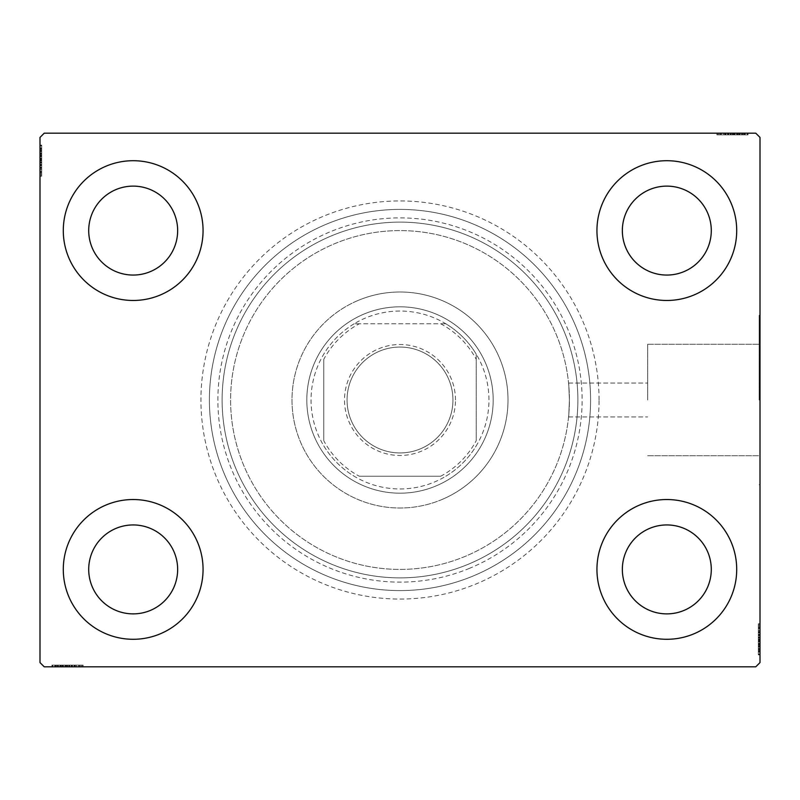<?xml version="1.0" encoding="UTF-8"?>
<svg xmlns="http://www.w3.org/2000/svg" width="800" height="800" viewBox="0 0 800 800"><rect width="100%" height="100%" fill="white"/><g stroke="black" fill="none" stroke-linecap="round" stroke-linejoin="round"><path stroke-width="0.6" stroke-dasharray="4 3" d="M599.06 400A199.06 199.06 0 0 0 400 200.94A199.06 199.06 0 0 0 200.94 400A199.06 199.06 0 0 0 400 599.06A199.06 199.06 0 0 0 599.06 400M209.41 400A190.59 190.59 0 0 1 400 209.41A190.59 190.59 0 0 1 590.59 400A190.59 190.59 0 0 1 400 590.59A190.59 190.59 0 0 1 209.41 400A190.59 190.59 0 0 1 400 209.41A190.59 190.59 0 0 1 590.59 400A190.59 190.59 0 0 1 400 590.59A190.59 190.59 0 0 1 209.41 400M647.68 400L647.68 344.26L647.68 400M569.41 400C568.49 378.14 568.49 378.14 569.41 400C568.49 378.14 568.49 378.14 569.41 400C568.49 378.14 568.49 378.14 569.41 400C568.49 378.14 568.49 378.14 569.41 400A169.41 169.41 0 0 1 400 569.41A169.41 169.41 0 0 1 230.59 400A169.41 169.41 0 0 1 400 230.59A169.41 169.41 0 0 1 569.41 400C568.49 421.86 568.49 421.86 569.41 400C568.49 421.86 568.49 421.86 569.41 400C568.49 421.86 568.49 421.86 569.41 400C568.49 421.86 568.49 421.86 569.41 400A169.41 169.41 0 0 1 400 569.41A169.41 169.41 0 0 1 230.59 400A169.41 169.41 0 0 1 400 230.59A169.41 169.41 0 0 1 569.41 400A169.41 169.41 0 0 1 400 569.41A169.41 169.41 0 0 1 230.59 400A169.41 169.41 0 0 1 400 230.59A169.41 169.41 0 0 1 569.41 400A169.41 169.41 0 0 1 400 569.41A169.41 169.41 0 0 1 230.59 400A169.41 169.41 0 0 1 400 230.59A169.41 169.41 0 0 1 569.41 400M759.15 400L759.15 315.29L759.15 400M760 400L760 315.29L760 400M63.29 569.41A69.88 69.88 0 0 1 133.18 499.53A69.88 69.88 0 0 1 203.06 569.41A69.88 69.88 0 0 1 133.18 639.29A69.88 69.88 0 0 1 63.29 569.41A69.88 69.88 0 0 1 133.18 499.53A69.88 69.88 0 0 1 203.06 569.41A69.88 69.88 0 0 1 133.18 639.29A69.88 69.88 0 0 1 63.29 569.41A69.88 69.88 0 0 1 133.18 499.53A69.88 69.88 0 0 1 203.06 569.41A69.88 69.88 0 0 1 133.18 639.29A69.88 69.88 0 0 1 63.29 569.41M596.94 230.59A69.88 69.88 0 0 1 666.82 160.71A69.88 69.88 0 0 1 736.71 230.59A69.88 69.88 0 0 1 666.82 300.47A69.88 69.88 0 0 1 596.94 230.59A69.88 69.88 0 0 1 666.82 160.71A69.88 69.88 0 0 1 736.71 230.59A69.88 69.88 0 0 1 666.82 300.47A69.88 69.88 0 0 1 596.94 230.59A69.88 69.88 0 0 1 666.82 160.71A69.88 69.88 0 0 1 736.71 230.59A69.88 69.88 0 0 1 666.82 300.47A69.88 69.88 0 0 1 596.94 230.59M596.94 569.41A69.88 69.88 0 0 1 666.82 499.53A69.88 69.88 0 0 1 736.71 569.41A69.88 69.88 0 0 1 666.82 639.29A69.88 69.88 0 0 1 596.94 569.41A69.88 69.88 0 0 1 666.82 499.53A69.88 69.88 0 0 1 736.71 569.41A69.88 69.88 0 0 1 666.82 639.29A69.88 69.88 0 0 1 596.94 569.41A69.88 69.88 0 0 1 666.82 499.53A69.88 69.88 0 0 1 736.71 569.41A69.88 69.88 0 0 1 666.82 639.29A69.88 69.88 0 0 1 596.94 569.41M63.29 230.59A69.88 69.88 0 0 1 133.18 160.71A69.88 69.88 0 0 1 203.06 230.59A69.88 69.88 0 0 1 133.18 300.47A69.88 69.88 0 0 1 63.29 230.59A69.88 69.88 0 0 1 133.18 160.71A69.88 69.88 0 0 1 203.06 230.59A69.88 69.88 0 0 1 133.18 300.47A69.88 69.88 0 0 1 63.29 230.59A69.88 69.88 0 0 1 133.18 160.71A69.88 69.88 0 0 1 203.06 230.59A69.88 69.88 0 0 1 133.18 300.47A69.88 69.88 0 0 1 63.29 230.59M222.12 400A177.88 177.88 0 0 1 400 222.12A177.88 177.88 0 0 1 577.88 400A177.88 177.88 0 0 1 400 577.88A177.88 177.88 0 0 1 222.12 400A177.88 177.88 0 0 1 400 222.12A177.88 177.88 0 0 1 577.88 400A177.88 177.88 0 0 1 400 577.88A177.88 177.88 0 0 1 222.12 400M88.71 230.59A44.47 44.47 0 0 1 133.18 186.12A44.47 44.47 0 0 1 177.65 230.59A44.47 44.47 0 0 1 133.18 275.06A44.47 44.47 0 0 1 88.71 230.59M622.35 569.41A44.47 44.47 0 0 1 666.82 524.94A44.47 44.47 0 0 1 711.29 569.41A44.47 44.47 0 0 1 666.82 613.88A44.47 44.47 0 0 1 622.35 569.41M622.35 230.59A44.47 44.47 0 0 1 666.82 186.12A44.47 44.47 0 0 1 711.29 230.59A44.47 44.47 0 0 1 666.82 275.06A44.47 44.47 0 0 1 622.35 230.59M88.71 569.41A44.47 44.47 0 0 1 133.18 524.94A44.47 44.47 0 0 1 177.65 569.41A44.47 44.47 0 0 1 133.18 613.88A44.47 44.47 0 0 1 88.71 569.41M728.84 133.18L747.67 133.18L728.84 133.18L728.84 134.87L725.25 134.87L725.24 133.18L747.67 133.18L717.65 133.18L747.29 133.18L717.65 133.18L747.29 133.18L717.65 133.18L747.29 133.18L717.65 133.18L747.29 133.18L725.24 133.18L725.25 134.87L747.29 134.87L747.29 133.18L717.65 133.18L748.05 133.18L717.65 133.18L747.29 133.18L717.65 133.18L747.29 133.18L747.29 134.87L737.79 134.87L737.79 133.18L737.79 134.87L747.29 134.87L747.29 133.18L747.29 134.87L717.65 134.87L717.65 133.18L717.65 134.87L748.05 134.87L748.05 133.18L716.89 133.18L748.05 133.18L716.89 133.18L748.05 133.18L716.89 133.18L748.05 133.18L748.05 134.87L744.63 134.87L744.63 133.18M755.76 133.18L44.24 133.18L40 137.41L40 662.59L44.24 666.82L755.76 666.82L760 662.59L760 137.41L755.76 133.18M739.76 134.87L717.65 134.87L747.67 134.87L742.73 134.87L745.2 134.87L745.2 133.18L742.73 133.18L747.67 133.18L742.73 133.18L747.67 133.18L742.73 133.18L747.67 133.18L745.2 133.18L745.2 134.87L742.73 134.87L742.73 133.18L742.73 134.87L745.01 134.87L745.01 133.18L719.93 133.18L745.01 133.18L719.93 133.18L745.01 133.18L727.91 133.18L745.01 133.18L745.01 134.87L717.65 134.87L717.65 133.18L717.65 134.87L747.29 134.87L747.29 133.18L747.29 134.87L717.65 134.87L717.65 133.18L717.65 134.87L739.76 134.87L739.76 133.18M71.16 666.82L52.33 666.82L71.16 666.82L71.16 665.13L74.75 665.13L74.76 666.82L52.33 666.82L82.35 666.82L52.71 666.82L82.35 666.82L52.71 666.82L82.35 666.82L52.71 666.82L82.35 666.82L52.71 666.82L74.76 666.82L74.75 665.13L52.71 665.13L52.71 666.82L82.35 666.82L51.95 666.82L82.35 666.82L52.71 666.82L82.35 666.82L52.71 666.82L52.71 665.13L62.21 665.13L62.21 666.82L62.21 665.13L52.71 665.13L52.71 666.82L52.71 665.13L82.35 665.13L82.35 666.82L82.35 665.13L51.95 665.13L51.95 666.82L83.11 666.82L51.95 666.82L83.11 666.82L51.95 666.82L83.11 666.82L51.95 666.82L51.95 665.13L55.37 665.13L55.37 666.82M60.24 665.13L82.35 665.13L52.33 665.13L57.27 665.13L54.8 665.13L54.8 666.82L57.27 666.82L52.33 666.82L57.27 666.82L52.33 666.82L57.27 666.82L52.33 666.82L54.8 666.82L54.8 665.13L57.27 665.13L57.27 666.82L57.27 665.13L54.99 665.13L54.99 666.82L80.07 666.82L54.99 666.82L80.07 666.82L54.99 666.82L72.09 666.82L54.99 666.82L54.99 665.13L82.35 665.13L82.35 666.82L82.35 665.13L52.71 665.13L52.71 666.82L52.71 665.13L82.35 665.13L82.35 666.82L82.35 665.13L60.24 665.13L60.24 666.82M758.31 651.46L758.31 624.47L758.31 654.12L758.31 632.45L758.31 635.64L760 635.66L760 632.07L760 654.5L760 632.07L760 654.12L760 632.45L760 635.64L758.31 635.64L758.31 632.07L760 632.06L760 654.5L760 624.47L760 654.12L760 624.47L760 654.12L760 624.47L760 654.12L760 624.47L760 654.12L760 632.06L758.31 632.07L758.31 654.12L760 654.12L760 624.47L760 654.88L760 624.47L760 654.12L760 624.47L760 654.12L758.31 654.12L758.31 644.62L760 644.62L758.31 644.62L758.31 654.12L760 654.12L758.31 654.12L758.31 624.47L760 624.47L758.31 624.47L758.31 654.88L760 654.88L760 623.71L760 654.88L760 623.71L760 654.88L760 623.71L760 654.88L758.31 654.88L758.31 651.46L760 651.46M758.31 646.81L758.31 627.51L758.31 654.5L758.31 649.56L758.31 652.03L760 652.03L760 649.56L760 654.5L760 649.56L760 654.5L760 649.56L760 654.5L760 652.03L758.31 652.03L758.31 649.56L760 649.56L758.31 649.56L758.31 651.84L760 651.84L760 626.75L760 651.84L760 626.75L760 651.84L760 634.73L760 651.84L758.31 651.84L758.31 646.81L760 646.81M41.69 148.54L41.69 175.53L41.69 145.88L41.69 167.55L41.69 164.36L40 164.34L40 167.93L40 145.5L40 167.93L40 145.88L40 167.55L40 164.36L41.69 164.36L41.69 167.93L40 167.94L40 145.5L40 175.53L40 145.88L40 175.53L40 145.88L40 175.53L40 145.88L40 175.53L40 145.88L40 167.94L41.69 167.93L41.69 145.88L40 145.88L40 175.53L40 145.12L40 175.53L40 145.88L40 175.53L40 145.88L41.69 145.88L41.69 155.38L40 155.38L41.69 155.38L41.69 145.88L40 145.88L41.69 145.88L41.69 175.53L40 175.53L41.69 175.53L41.69 145.12L40 145.12L40 176.29L40 145.12L40 176.29L40 145.12L40 176.29L40 145.12L41.69 145.12L41.69 148.54L40 148.54M41.69 153.19L41.69 172.49L41.69 145.5L41.69 150.44L41.69 147.97L40 147.97L40 150.44L40 145.5L40 150.44L40 145.5L40 150.44L40 145.5L40 147.97L41.69 147.97L41.69 150.44L40 150.44L41.69 150.44L41.69 148.16L40 148.16L40 173.25L40 148.16L40 173.25L40 148.16L40 165.27L40 148.16L41.69 148.16L41.69 153.19L40 153.19M41.69 150.82L40 150.82M41.69 148.59L40 148.59M41.69 153.42L41.69 175.53L41.69 145.88L41.69 175.53L40 175.53L41.69 175.53L40 175.53L41.69 175.53L41.69 153.42L40 153.42M41.69 158.43L41.69 168.38L41.69 158.43L40 158.43L40 168.38L40 158.43L40 168.38L40 158.43L41.69 158.43L41.69 168.38L40 168.38L41.69 168.38L41.69 158.43L40 158.43L41.69 158.43M41.69 169.37L41.69 145.88L41.69 175.53L41.69 145.88L41.69 175.53L41.69 145.88L41.69 175.53L41.69 145.88L41.69 175.53L41.69 145.88L40 145.88L41.69 145.88L40 145.88L41.69 145.88L41.69 167.94L41.69 164.85L40 164.86L41.69 164.85L41.69 169.37L40 169.37M41.69 175.53L40 175.53L41.69 175.53M41.69 151.6L41.69 176.29L41.69 145.12L41.69 160.58L41.69 145.12L41.69 151.6L40 151.6M41.69 153.1L40 153.1M41.69 156.1L40 156.1M41.69 176.29L41.69 145.12L41.69 176.29L40 176.29M41.69 171.27L40 171.27M41.69 169.45L40 169.45M41.69 173.25L40 173.25L41.69 173.25L41.69 160.59L40 160.58L41.69 160.59L41.69 148.16L40 148.16L41.69 148.16L41.69 160.72L40 160.72L41.69 160.72L40 160.72L41.69 160.72L41.69 173.25L40 173.25M41.69 169.5L40 169.5M41.69 165.66L40 165.66M41.69 162.71L40 162.71M41.69 153.15L40 153.15L41.69 153.16M41.69 145.88L40 145.88L41.69 145.88M41.69 153.04L40 153.04M41.69 145.12L40 145.12L41.69 145.12M41.69 168.18L40 168.18M41.69 161.88L40 161.88M41.69 154.3L40 154.3L40 159.95L40 148.92L40 154.3L41.69 154.3L41.69 159.95L41.69 154.3M41.69 172.49L40 172.49L40 148.92L40 172.49L41.69 172.49L41.69 148.92L40 148.92L41.69 148.92L41.69 160.34L40 160.33L41.69 160.34L41.69 172.49L40 172.49L41.69 172.49M41.69 168.13L40 168.13M41.69 162.99L40 162.99M41.69 159.95L40 159.95L41.69 159.95M41.69 159.6L40 159.6M41.69 151.65L41.69 167.93L41.69 160.6L40 160.58L41.69 160.59L41.69 148.16L40 148.16L41.69 148.16L41.69 151.65L40 151.65M41.69 174.46L40 174.46M41.69 148.92L40 148.92M41.69 171.66L40 171.66M41.69 149.68L40 149.68M41.69 155.38L40 155.38L41.69 155.38M41.69 164.36L41.69 156.66L41.69 165.27L40 165.27L41.69 165.27L41.69 156.64L40 156.66L41.69 156.66L41.69 145.5L40 145.5L41.69 145.5L41.69 147.97L41.69 145.5L40 145.5L41.69 145.5L41.69 147.97L40 147.97L41.69 147.97L41.69 150.44L40 150.44L41.69 150.44L41.69 145.5L41.69 167.93L40 167.93L41.69 167.93L41.69 164.36L40 164.36M41.69 162.35L40 162.35M41.69 160.39L40 160.39M41.69 155.11L40 155.11M41.69 151.76L40 151.76M41.69 148.44L40 148.44M41.69 153.72L40 153.72M41.69 155.95L40 155.95M41.69 158.91L40 158.91M41.69 162.24L40 162.24M41.69 167.55L40 167.55L41.69 167.55M41.69 167.19L40 167.19M41.69 164.88L40 164.88M41.69 160.6L40 160.6M41.69 148.16L41.69 156.64L41.69 148.16M41.69 156.64L40 156.64L41.69 156.64M41.69 165.27L40 165.27M41.69 145.5L41.69 147.97L40 147.97L41.69 147.97L41.69 150.44L41.69 145.5L40 145.5M758.31 649.18L760 649.18M758.31 651.41L760 651.41M758.31 646.58L758.31 624.47L758.31 654.12L758.31 624.47L760 624.47L758.31 624.47L760 624.47L758.31 624.47L758.31 646.58L760 646.58M758.31 641.57L758.31 631.62L758.31 641.57L760 641.57L760 631.62L760 641.57L760 631.62L760 641.57L758.31 641.57L758.31 631.62L760 631.62L758.31 631.62L758.31 641.57L760 641.57L758.31 641.57M758.31 630.63L758.31 654.12L758.31 624.47L758.31 654.12L758.31 624.47L758.31 654.12L758.31 624.47L758.31 654.12L758.31 624.47L758.31 654.12L760 654.12L758.31 654.12L760 654.12L758.31 654.12L758.31 632.06L758.31 635.15L760 635.14L758.31 635.15L758.31 630.63L760 630.63M758.31 624.47L760 624.47L758.31 624.47M758.31 648.4L758.31 623.71L758.31 654.88L758.31 639.42L758.31 654.88L758.31 648.4L760 648.4M758.31 646.9L760 646.9M758.31 643.9L760 643.9M758.31 623.71L758.31 654.88L758.31 623.71L760 623.71M758.31 628.73L760 628.73M758.31 630.55L760 630.55M758.31 626.75L760 626.75L758.31 626.75L758.31 639.41L760 639.42L758.31 639.41L758.31 651.84L760 651.84L758.31 651.84L758.31 639.28L760 639.28L758.31 639.28L760 639.28L758.31 639.28L758.31 626.75L760 626.75M758.31 630.5L760 630.5M758.31 634.34L760 634.34M758.31 637.29L760 637.29M758.31 646.85L760 646.85L758.31 646.84M758.31 654.12L760 654.12L758.31 654.12M758.31 646.96L760 646.96M758.31 654.88L760 654.88L758.31 654.88M758.31 631.82L760 631.82M758.31 638.12L760 638.12M758.31 645.7L760 645.7L760 640.05L760 651.08L760 645.7L758.31 645.7L758.31 640.05L758.31 645.7M758.31 627.51L760 627.51L760 651.08L760 627.51L758.31 627.51L758.31 651.08L760 651.08L758.31 651.08L758.31 639.66L760 639.67L758.31 639.66L758.31 627.51L760 627.51L758.31 627.51M758.31 631.87L760 631.87M758.31 637.01L760 637.01M758.31 640.05L760 640.05L758.31 640.05M758.31 640.4L760 640.4M758.31 648.35L758.31 632.07L758.31 639.4L760 639.42L758.31 639.41L758.31 651.84L760 651.84L758.31 651.84L758.31 648.35L760 648.35M758.31 625.54L760 625.54M758.31 651.08L760 651.08M758.31 628.34L760 628.34M758.31 650.32L760 650.32M758.31 644.62L760 644.62L758.31 644.62M758.31 635.64L758.31 643.34L758.31 634.73L760 634.73L758.31 634.73L758.31 643.36L760 643.34L758.31 643.34L758.31 654.5L760 654.5L758.31 654.5L758.31 652.03L758.31 654.5L760 654.5L758.31 654.5L758.31 652.03L760 652.03L758.31 652.03L758.31 649.56L760 649.56L758.31 649.56L758.31 654.5L758.31 632.07L760 632.07L758.31 632.07L758.31 635.64L760 635.64M758.31 637.65L760 637.65M758.31 639.61L760 639.61M758.31 644.89L760 644.89M758.31 648.24L760 648.24M758.31 651.56L760 651.56M758.31 646.28L760 646.28M758.31 644.05L760 644.05M758.31 641.09L760 641.09M758.31 637.76L760 637.76M758.31 632.45L760 632.45L758.31 632.45M758.31 632.81L760 632.81M758.31 635.12L760 635.12M758.31 639.4L760 639.4M758.31 651.84L758.31 643.36L758.31 651.84M758.31 643.36L760 643.36L758.31 643.36M758.31 634.73L760 634.73M758.31 654.5L758.31 652.03L760 652.03L758.31 652.03L758.31 649.56L758.31 654.5L760 654.5M55.37 665.13L57.65 665.13L57.65 666.82M57.65 665.13L55.41 665.13L55.41 666.82M55.41 665.13L60.01 665.13L60.01 666.82L59.99 665.13L62.92 665.13L62.92 666.82M65.25 665.13L75.2 665.13L65.25 665.13L65.25 666.82L75.2 666.82L65.25 666.82L75.2 666.82L65.25 666.82L65.25 665.13L75.2 665.13L75.2 666.82L75.2 665.13L65.25 665.13L65.25 666.82L65.25 665.13M59.86 665.13L82.35 665.13L52.71 665.13L82.35 665.13L82.35 666.82L82.35 665.13L82.35 666.82L82.35 665.13L59.86 665.13L59.86 666.82M75.01 665.13L52.71 665.13L52.71 666.82L52.71 665.13L52.71 666.82L52.71 665.13L52.71 666.82L52.71 665.13L82.35 665.13L82.35 666.82L82.35 665.13L82.35 666.82L82.35 665.13L75.01 665.13L75.01 666.82M78.09 665.13L51.95 665.13L58.43 665.13L58.43 666.82L58.47 665.13L59.93 665.13L59.93 666.82L59.97 665.13L54.99 665.13L67.55 665.13L67.54 666.82L67.55 665.13L51.95 665.13L51.95 666.82L51.95 665.13L67.4 665.13L67.4 666.82L67.41 665.13L83.11 665.13L83.11 666.82L83.11 665.13L78.09 665.13L78.09 666.82M62.92 665.13L71.68 665.13L71.68 666.82L71.7 665.13L76.19 665.13L76.19 666.82M76.19 665.13L67.54 665.13L80.07 665.13L80.07 666.82L80.07 665.13L54.99 665.13L54.99 666.82L54.99 665.13L67.55 665.13L67.54 666.82L67.55 665.13L51.95 665.13L67.4 665.13L67.4 666.82L67.41 665.13L83.11 665.13L83.11 666.82M76.27 665.13L76.27 666.82M76.32 665.13L76.32 666.82M72.49 665.13L72.49 666.82M69.54 665.13L69.54 666.82M68.7 665.13L68.7 666.82M61.12 665.13L61.12 666.82L66.77 666.82L55.75 666.82L61.12 666.82L61.12 665.13L66.77 665.13L61.12 665.13M81.28 665.13L67.16 665.13L79.31 665.13L79.31 666.82L55.75 666.82L79.31 666.82L79.31 665.13L55.75 665.13L55.75 666.82L55.75 665.13L67.16 665.13L67.16 666.82L67.16 665.13L52.71 665.13L52.71 666.82L52.71 665.13L82.35 665.13L82.35 666.82L82.35 665.13L81.28 665.13L81.28 666.82M74.95 665.13L74.95 666.82M69.81 665.13L69.81 666.82M66.77 665.13L66.77 666.82L66.77 665.13M66.42 665.13L66.42 666.82M83.11 665.13L54.99 665.13L54.99 666.82L54.99 665.13L60.54 665.13L60.54 666.82M80.07 665.13L80.07 666.82M79.31 665.13L79.31 666.82L79.31 665.13M55.75 665.13L55.75 666.82M78.48 665.13L78.48 666.82M56.5 665.13L56.5 666.82M82.35 665.13L82.35 666.82L82.35 665.13L52.71 665.13L52.71 666.82L52.71 665.13L62.21 665.13L62.21 666.82L62.21 665.13L52.71 665.13L52.71 666.82L52.71 665.13L82.35 665.13M71.67 665.13L71.67 666.82M60.54 665.13L74.75 665.13L71.7 665.13L72.09 666.82L72.09 665.13L67.42 665.13L67.42 666.82M69.17 665.13L69.17 666.82M67.21 665.13L67.21 666.82M61.93 665.13L61.93 666.82M58.59 665.13L58.59 666.82M52.33 665.13L57.27 665.13L52.33 665.13L52.33 666.82L52.33 665.13L54.8 665.13L52.33 665.13L52.33 666.82L52.33 665.13L54.8 665.13L54.8 666.82L54.8 665.13L57.27 665.13L57.27 666.82L57.27 665.13L52.33 665.13L63.48 665.13L63.48 666.82L63.48 665.13L52.33 665.13L52.33 666.82M55.26 665.13L55.26 666.82M62.77 665.13L62.77 666.82M65.73 665.13L65.73 666.82M69.07 665.13L69.07 666.82M67.42 665.13L52.71 665.13L52.71 666.82L52.71 665.13L74.37 665.13L74.37 666.82L74.37 665.13L71.18 665.13L71.18 666.82L71.18 665.13L74.75 665.13L74.75 666.82L74.75 665.13L63.48 665.13L71.16 665.13M74.01 665.13L74.01 666.82M54.99 665.13L63.46 665.13L54.99 665.13M72.09 665.13L63.46 665.13L72.09 665.13L72.09 666.82M63.46 665.13L63.46 666.82L63.46 665.13M54.8 665.13L54.8 666.82L54.8 665.13M744.63 134.87L742.35 134.87L742.35 133.18M742.35 134.87L744.59 134.87L744.59 133.18M744.59 134.87L739.99 134.87L739.99 133.18L740.01 134.87L737.08 134.87L737.08 133.18M734.75 134.87L724.8 134.87L734.75 134.87L734.75 133.18L724.8 133.18L734.75 133.18L724.8 133.18L734.75 133.18L734.75 134.87L724.8 134.87L724.8 133.18L724.8 134.87L734.75 134.87L734.75 133.18L734.75 134.87M740.14 134.87L717.65 134.87L747.29 134.87L717.65 134.87L717.65 133.18L717.65 134.87L717.65 133.18L717.65 134.87L740.14 134.87L740.14 133.18M724.99 134.87L747.29 134.87L747.29 133.18L747.29 134.87L747.29 133.18L747.29 134.87L747.29 133.18L747.29 134.87L717.65 134.87L717.65 133.18L717.65 134.87L717.65 133.18L717.65 134.87L724.99 134.87L724.99 133.18M721.91 134.87L748.05 134.87L741.57 134.87L741.57 133.18L741.53 134.87L740.07 134.87L740.07 133.18L740.03 134.87L745.01 134.87L732.45 134.87L732.46 133.18L732.45 134.87L748.05 134.87L748.05 133.18L748.05 134.87L732.6 134.87L732.6 133.18L732.59 134.87L716.89 134.87L716.89 133.18L716.89 134.87L721.91 134.87L721.91 133.18M737.08 134.87L728.32 134.87L728.32 133.18L728.3 134.87L723.81 134.87L723.81 133.18M723.81 134.87L732.46 134.87L719.93 134.87L719.93 133.18L719.93 134.87L745.01 134.87L745.01 133.18L745.01 134.87L732.45 134.87L732.46 133.18L732.45 134.87L748.05 134.87L732.6 134.87L732.6 133.18L732.59 134.87L716.89 134.87L716.89 133.18M723.73 134.87L723.73 133.18M723.68 134.87L723.68 133.18M727.51 134.87L727.51 133.18M730.46 134.87L730.46 133.18M731.3 134.87L731.3 133.18M738.88 134.87L738.88 133.18L733.23 133.18L744.25 133.18L738.88 133.18L738.88 134.87L733.23 134.87L738.88 134.87M718.72 134.87L732.84 134.87L720.69 134.87L720.69 133.18L744.25 133.18L720.69 133.18L720.69 134.87L744.25 134.87L744.25 133.18L744.25 134.87L732.84 134.87L732.84 133.18L732.84 134.87L747.29 134.87L747.29 133.18L747.29 134.87L717.65 134.87L717.65 133.18L717.65 134.87L718.72 134.87L718.72 133.18M725.05 134.87L725.05 133.18M730.19 134.87L730.19 133.18M733.23 134.87L733.23 133.18L733.23 134.87M733.58 134.87L733.58 133.18M716.89 134.87L745.01 134.87L745.01 133.18L745.01 134.87L739.46 134.87L739.46 133.18M719.93 134.87L719.93 133.18M720.69 134.87L720.69 133.18L720.69 134.87M744.25 134.87L744.25 133.18M721.52 134.87L721.52 133.18M743.5 134.87L743.5 133.18M717.65 134.87L717.65 133.18L717.65 134.87L747.29 134.87L747.29 133.18L747.29 134.87L737.79 134.87L737.79 133.18L737.79 134.87L747.29 134.87L747.29 133.18L747.29 134.87L717.65 134.87M728.33 134.87L728.33 133.18M739.46 134.87L725.25 134.87L728.3 134.87L727.91 133.18L727.91 134.87L732.58 134.87L732.58 133.18M730.83 134.87L730.83 133.18M732.79 134.87L732.79 133.18M738.07 134.87L738.07 133.18M741.41 134.87L741.41 133.18M747.67 134.87L742.73 134.87L747.67 134.87L747.67 133.18L747.67 134.87L745.2 134.87L747.67 134.87L747.67 133.18L747.67 134.87L745.2 134.87L745.2 133.18L745.2 134.87L742.73 134.87L742.73 133.18L742.73 134.87L747.67 134.87L736.52 134.87L736.52 133.18L736.52 134.87L747.67 134.87L747.67 133.18M744.74 134.87L744.74 133.18M737.23 134.87L737.23 133.18M734.27 134.87L734.27 133.18M730.93 134.87L730.93 133.18M732.58 134.87L747.29 134.87L747.29 133.18L747.29 134.87L725.63 134.87L725.63 133.18L725.63 134.87L728.82 134.87L728.82 133.18L728.82 134.87L725.25 134.87L725.25 133.18L725.25 134.87L736.52 134.87L728.84 134.87M725.99 134.87L725.99 133.18M745.01 134.87L736.54 134.87L745.01 134.87M727.91 134.87L736.54 134.87L727.91 134.87L727.91 133.18M736.54 134.87L736.54 133.18L736.54 134.87M745.2 134.87L745.2 133.18L745.2 134.87M469.54 568.32A182.12 182.12 0 0 1 231.68 469.54A182.12 182.12 0 0 1 330.46 231.68A182.12 182.12 0 0 1 568.32 330.46A182.12 182.12 0 0 1 469.54 568.32M327.22 223.85A190.59 190.59 0 0 0 223.85 472.78A190.59 190.59 0 0 0 472.78 576.15A190.59 190.59 0 0 0 576.15 327.22A190.59 190.59 0 0 0 327.22 223.85A190.59 190.59 0 0 0 223.85 472.78A190.59 190.59 0 0 0 472.78 576.15A190.59 190.59 0 0 0 576.15 327.22A190.59 190.59 0 0 0 327.22 223.85M364.42 313.88A93.18 93.18 0 0 1 486.12 364.42A93.18 93.18 0 0 1 435.58 486.12A93.18 93.18 0 0 1 313.88 435.58A93.18 93.18 0 0 1 364.42 313.88A93.18 93.18 0 0 1 486.12 364.42A93.18 93.18 0 0 1 435.58 486.12A93.18 93.18 0 0 1 313.88 435.58A93.18 93.18 0 0 1 364.42 313.88M358.76 300.18A108 108 0 0 1 499.82 358.76A108 108 0 0 1 441.24 499.82A108 108 0 0 0 499.82 358.76A108 108 0 0 0 358.76 300.18A108 108 0 0 0 300.18 441.24A108 108 0 0 0 441.24 499.82A108 108 0 0 1 300.18 441.24A108 108 0 0 1 358.76 300.18M332.08 235.6A177.88 177.88 0 0 0 235.6 467.92A177.88 177.88 0 0 0 467.92 564.4A177.88 177.88 0 0 0 564.4 332.08A177.88 177.88 0 0 0 332.08 235.6A177.88 177.88 0 0 0 235.6 467.92A177.88 177.88 0 0 0 467.92 564.4A177.88 177.88 0 0 0 564.4 332.08A177.88 177.88 0 0 0 332.08 235.6M455.48 400A55.48 55.48 0 0 0 400 344.52A55.48 55.48 0 0 0 344.52 400A55.48 55.48 0 0 0 400 455.48A55.48 55.48 0 0 0 455.48 400M347.06 400A52.94 52.94 0 0 1 400 347.06A52.94 52.94 0 0 1 452.94 400A52.94 52.94 0 0 1 400 452.94A52.94 52.94 0 0 1 347.06 400A52.94 52.94 0 0 1 400 347.06A52.94 52.94 0 0 1 452.94 400A52.94 52.94 0 0 1 400 452.94A52.94 52.94 0 0 1 347.06 400M476.24 359.34L476.24 354.19A88.94 88.94 0 0 1 354.19 476.24A88.94 88.94 0 0 1 354.19 323.76L445.81 323.76A88.94 88.94 0 0 1 476.24 354.19L476.24 440.66A86.4 86.4 0 0 1 440.66 476.24L359.34 476.24A86.4 86.4 0 0 1 323.76 440.66L323.76 359.34A86.4 86.4 0 0 1 359.34 323.76L440.66 323.76A86.4 86.4 0 0 1 476.24 359.34L476.24 440.66M306.82 400A93.18 93.18 0 0 0 400 493.18A93.18 93.18 0 0 0 493.18 400A93.18 93.18 0 0 1 400 493.18A93.18 93.18 0 0 1 306.82 400A93.18 93.18 0 0 1 400 306.82A93.18 93.18 0 0 1 493.18 400A93.18 93.18 0 0 0 400 306.82A93.18 93.18 0 0 0 306.82 400M359.34 323.76L354.19 323.76A88.94 88.94 0 0 1 445.81 323.76L440.66 323.76M323.76 440.66L323.76 359.34M440.66 476.24L359.34 476.24M323.76 445.81A88.94 88.94 0 0 0 354.19 476.24M476.24 354.19A88.94 88.94 0 0 0 445.81 323.76M354.19 323.76A88.94 88.94 0 0 0 323.76 354.19M445.81 476.24A88.94 88.94 0 0 0 476.24 445.81M41.69 155.81L40 155.81M41.69 155.51L40 155.51M41.69 160.82L40 160.82M41.69 158.15L40 158.15M758.31 644.19L760 644.19M758.31 644.49L760 644.49M758.31 639.18L760 639.18M758.31 641.85L760 641.85M62.63 665.13L62.63 666.82M62.33 665.13L62.33 666.82M67.65 665.13L67.65 666.82M64.98 665.13L64.98 666.82M737.37 134.87L737.37 133.18M737.67 134.87L737.67 133.18M732.35 134.87L732.35 133.18M735.02 134.87L735.02 133.18M568.56 383.06L647.68 383.06L568.56 383.06M647.68 344.26L759.15 344.26L647.68 344.26M759.15 315.29L760 315.29L759.15 315.29M759.15 484.71L760 484.71L759.15 484.71M647.68 455.74L759.15 455.74L647.68 455.74M568.56 416.94L647.68 416.94L568.56 416.94"/><path stroke-width="1.2" d="M63.29 569.41A69.88 69.88 0 0 1 133.18 499.53A69.88 69.88 0 0 1 203.06 569.41A69.88 69.88 0 0 1 133.18 639.29A69.88 69.88 0 0 1 63.29 569.41M596.94 230.59A69.88 69.88 0 0 1 666.82 160.71A69.88 69.88 0 0 1 736.71 230.59A69.88 69.88 0 0 1 666.82 300.47A69.88 69.88 0 0 1 596.94 230.59M596.94 569.41A69.88 69.88 0 0 1 666.82 499.53A69.88 69.88 0 0 1 736.71 569.41A69.88 69.88 0 0 1 666.82 639.29A69.88 69.88 0 0 1 596.94 569.41M63.29 230.59A69.88 69.88 0 0 1 133.18 160.71A69.88 69.88 0 0 1 203.06 230.59A69.88 69.88 0 0 1 133.18 300.47A69.88 69.88 0 0 1 63.29 230.59M88.71 230.59A44.47 44.47 0 0 1 133.18 186.12A44.47 44.47 0 0 1 177.65 230.59A44.47 44.47 0 0 1 133.18 275.06A44.47 44.47 0 0 1 88.71 230.59M622.35 569.41A44.47 44.47 0 0 1 666.82 524.94A44.47 44.47 0 0 1 711.29 569.41A44.47 44.47 0 0 1 666.82 613.88A44.47 44.47 0 0 1 622.35 569.41M622.35 230.59A44.47 44.47 0 0 1 666.82 186.12A44.47 44.47 0 0 1 711.29 230.59A44.47 44.47 0 0 1 666.82 275.06A44.47 44.47 0 0 1 622.35 230.59M88.71 569.41A44.47 44.47 0 0 1 133.18 524.94A44.47 44.47 0 0 1 177.65 569.41A44.47 44.47 0 0 1 133.18 613.88A44.47 44.47 0 0 1 88.71 569.41M755.76 133.18L44.24 133.18L40 137.41L40 662.59L44.24 666.82L755.76 666.82L760 662.59L760 137.41L755.76 133.18"/></g></svg>
